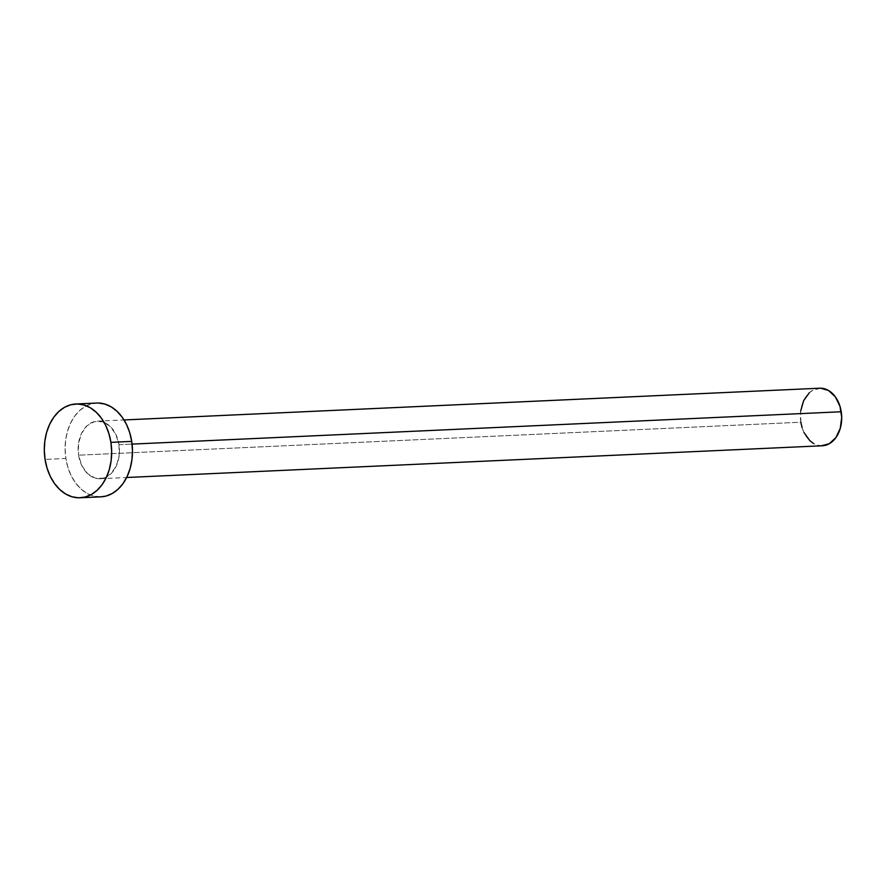 <?xml version="1.0" encoding="UTF-8"?>
<svg xmlns="http://www.w3.org/2000/svg" width="886" height="886" viewBox="0 0 886 886"><rect width="100%" height="100%" fill="white"/><g stroke="black" fill="none" stroke-linecap="round" stroke-linejoin="round"><path stroke-width="0.66" stroke-dasharray="4.43 3.32" d="M118.99 444.706L132.069 444.107L118.99 444.706L115.778 434.262L109.975 426.21L102.466 421.78L94.403 421.625L87.005 425.778L81.401 433.619L78.444 443.941L78.588 455.171A28.806 20.655 87.4 0 1 97.471 421.16A28.806 20.655 87.4 0 1 118.99 444.706A28.806 20.655 87.4 0 1 100.096 478.717A28.806 20.655 87.4 0 1 78.588 455.171L81.8 465.604L87.603 473.656L95.112 478.097L103.175 478.252L110.573 474.088L116.177 466.257L119.134 455.936L118.99 444.706M819.716 388.212A28.806 20.655 -92.6 0 0 800.833 422.223L78.588 455.171L800.833 422.223A28.806 20.655 -92.6 0 0 822.341 445.769M96.652 403.041A46.947 33.657 -92.6 0 0 65.863 458.461L45.064 459.413L65.863 458.461A46.947 33.657 -92.6 0 0 100.926 496.836M100.816 496.836L92.786 495.828L86.44 493.037L80.56 488.596L75.388 482.66L71.102 475.472L67.89 467.299L65.863 458.461L65.11 449.302L65.642 440.165L67.447 431.393L70.459 423.342L74.557 416.309L79.596 410.572L85.355 406.353L91.646 403.794L98.202 403.019M822.274 445.769L817.346 445.149L813.448 443.432M804.045 432.656L802.074 427.639M800.833 422.223L800.689 410.993M809.25 392.83L812.794 390.239L820.669 388.201M97.471 421.16L124.018 419.953M100.096 478.717L126.643 477.499"/><path stroke-width="1.33" d="M126.643 477.499L822.341 445.769A28.806 20.655 -92.6 0 0 841.235 411.757L132.069 444.107L841.235 411.757A28.806 20.655 -92.6 0 0 819.716 388.212L124.018 419.953M80.128 497.777L100.926 496.836A46.947 33.657 -92.6 0 0 131.715 441.405L110.905 442.358L131.715 441.405A46.947 33.657 -92.6 0 0 96.652 403.041L75.842 403.994A46.947 33.657 87.4 0 1 110.905 442.358A46.947 33.657 87.4 0 1 80.128 497.777A46.947 33.657 87.4 0 1 45.064 459.413A46.947 33.657 87.4 0 1 75.842 403.994M98.202 403.019L104.792 404.049L111.138 406.829L117.018 411.281L122.19 417.206L126.477 424.405L129.688 432.567L131.715 441.405L132.468 450.575L131.936 459.712L130.131 468.484L127.119 476.535L123.021 483.557L117.982 489.305L112.212 493.524L105.932 496.071L100.816 496.836M45.064 459.413L44.3 450.254L44.832 441.106L46.637 432.346L49.649 424.294L53.758 417.262L58.786 411.525L64.556 407.294L70.836 404.747L77.403 403.972L83.982 404.991L90.339 407.781L96.209 412.234L101.392 418.159L105.667 425.346L108.878 433.52L110.905 442.358L111.669 451.517L111.138 460.665L109.321 469.425L106.309 477.476L102.211 484.509L97.183 490.246L91.413 494.477L85.122 497.024L78.566 497.799L71.987 496.78L65.63 493.989L59.75 489.537L54.578 483.612L50.303 476.424L47.091 468.251L45.064 459.413M820.669 388.201L828.609 390.538L835.398 396.906L839.994 406.331L841.7 417.384L840.26 428.37L835.897 437.618L829.274 443.731L821.388 445.78M813.448 443.432L809.848 440.707L804.045 432.656M802.074 427.639L800.833 422.223M800.689 410.993L803.646 400.671L809.25 392.83"/></g></svg>
